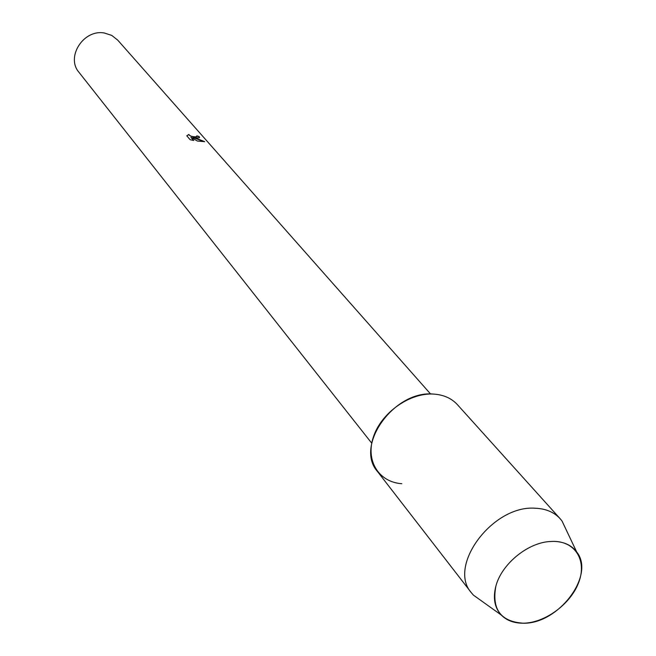 <?xml version="1.0" encoding="UTF-8"?>
<svg xmlns="http://www.w3.org/2000/svg" width="656" height="656" viewBox="0 0 656 656"><rect width="100%" height="100%" fill="white"/><g stroke="black" fill="none" stroke-linecap="round" stroke-linejoin="round"><path stroke-width="0.98" d="M553.828 541.38L549.228 541.569C526.94 543.184 501.422 564.504 495.879 586.152C491.606 609.211 500.676 621.568 523.086 623.2C544.701 623.093 570.376 604.365 578.576 582.79C587.095 561.224 575.845 541.594 553.828 541.38L549.228 541.569C526.94 543.184 501.422 564.504 495.879 586.152C492.804 598.092 494.583 607.702 501.225 615.008C506.629 620.486 513.919 623.216 523.086 623.2C558.166 624.446 595.681 575.099 576.673 551.958C571.581 545.21 563.971 541.684 553.828 541.38M566.653 530.794L562.044 521.053L560.142 518.707L457.429 404.678C451.558 398.299 443.653 394.773 433.731 394.092C410.025 392.501 381.653 412.435 373.567 436.453C365.146 460.455 378.668 482.193 401.808 483.702M196.078 137.883L192.831 137.53L196.488 138.35L204.656 141.663L197.399 141.04L190.945 137.325L193.692 140.491L190.158 139.72L186.788 135.825L188.862 134.423C189.297 135.808 191.404 136.612 195.168 136.833L196.907 136.587L196.784 135.841L199.186 136.563L199.432 137.703L196.078 137.883M430.607 394.018L117.703 40.098L111.799 35.44L104.493 33.046C83.624 28.905 65.518 57.097 79.04 72.398L371.747 443.202M196.997 136.489L196.874 136.71C193.299 137.243 190.617 136.522 188.821 134.554M188.83 134.546L186.821 135.858M199.588 137.522L199.162 136.686L196.907 135.997M204.483 141.712L192.831 137.53M193.536 140.466L190.945 137.325M560.142 518.707C554.058 512.106 545.669 508.605 534.968 508.22C492.615 505.03 447.244 566.21 471.434 592.835L473.411 595.123L482.176 601.388M433.731 394.092C394.395 389.836 354.297 445.67 377.471 471.492L471.434 592.835M501.225 615.008L473.411 595.123M576.673 551.958L562.044 521.053"/></g></svg>
